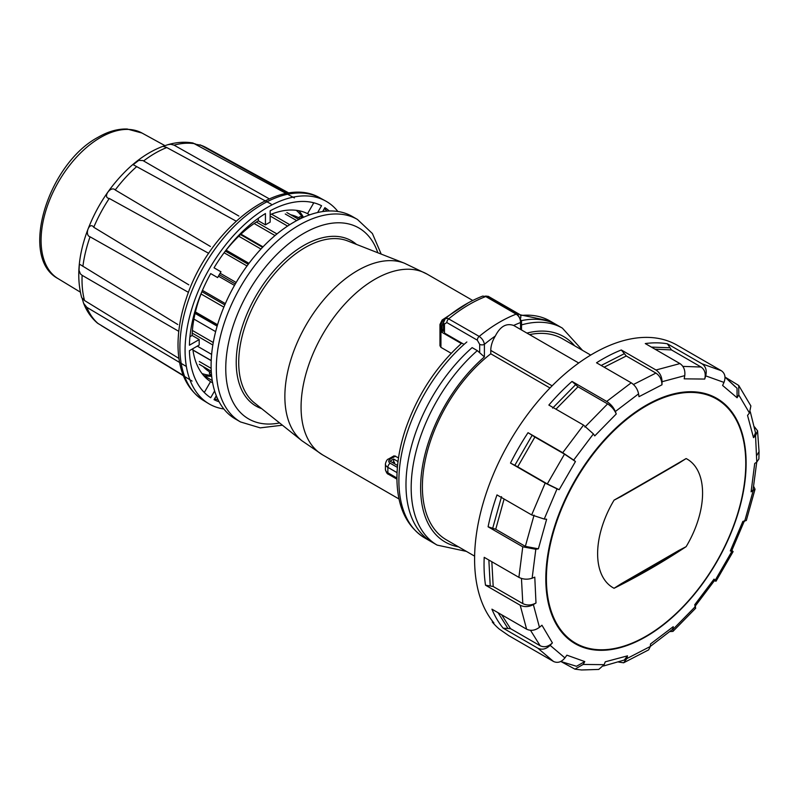 <?xml version="1.0" encoding="UTF-8"?>
<svg xmlns="http://www.w3.org/2000/svg" width="799" height="799" viewBox="0 0 799 799"><rect width="100%" height="100%" fill="white"/><g stroke="black" fill="none" stroke-linecap="round" stroke-linejoin="round"><path stroke-width="1.2" d="M533.362 604.603C528.788 607.04 524.404 607.24 520.189 605.223L485.512 585.198L493.193 586.516L522.806 603.615C527.02 605.632 531.415 605.432 535.989 602.995L533.362 604.603L539.455 627.315C535.09 630.521 530.806 631.15 526.611 629.183L491.934 609.168A167.86 96.919 120 0 0 503.19 628.194L510.531 628.653L540.144 645.752C544.309 647.659 548.394 646.701 552.399 642.885L541.952 625.237L539.455 627.315M492.663 621.402L492.264 621.982L493.912 622.93A167.86 96.919 120 0 1 518.471 427.405A167.86 96.919 120 0 1 677.222 345.248L721.347 370.726C725.033 373.353 725.911 377.248 723.984 382.401L705.707 375.87C707.015 370.496 705.807 366.481 702.061 363.825L667.385 343.8A167.86 96.919 120 0 0 645.272 343.56L679.959 363.585C683.754 366.232 685.352 370.257 684.763 375.64L662.051 381.722C661.862 376.549 659.844 372.644 655.989 370.007L621.312 349.982A167.86 96.919 120 0 0 596.533 362.786L631.21 382.811C635.135 385.418 637.582 389.093 638.571 393.857L615.34 411.515C613.572 407.35 610.686 403.994 606.701 401.448L572.024 381.423A167.86 96.919 120 0 0 548.853 405.063L583.53 425.088L593.397 433.917L573.672 460.094L562.726 452.703L528.039 432.688A167.86 96.919 120 0 0 510.501 463.07L545.178 483.095L557.043 488.888L544.239 519.05L531.665 514.926L496.988 494.911A167.86 96.919 120 0 0 488.089 526.791L522.766 546.816L535.819 549.263L532.134 578.206C527.52 579.734 523.105 579.445 518.891 577.357L484.204 557.332A167.86 96.919 120 0 0 485.512 585.198M702.061 363.825L721.347 370.726L686.671 350.701M738.725 385.458L750.88 405.942L749.452 412.993L738.785 394.966L738.725 385.458L725.302 377.238M756.923 455.22L759.05 451.655L758.89 458.936L756.773 462.102L755.544 435.705L757.562 430.811L754.496 426.876M492.264 621.982A167.86 96.919 120 0 0 499.235 629.033L508.753 635.634A167.86 96.919 120 0 0 509.363 635.984L553.487 661.462C557.612 663.34 561.427 662.151 564.923 657.907L566.881 655.18L584.778 661.582L576.508 666.286L560.768 661.472M603.495 666.006L624.299 660.044L627.515 655.849L626.855 658.586L623.639 662.78L618.696 662.091M584.778 661.582L583.2 664.438L574.94 669.143L561.108 661.622M552.399 642.885L550.131 645.342C546.126 649.168 542.042 650.126 537.877 648.209L503.19 628.194M488.089 526.791L495.73 529.268L525.342 546.366L538.386 548.823L546.636 519.24L544.239 519.05M547.305 483.924L559.17 489.707L575.45 461.522L564.503 454.132L534.891 437.033L517.692 466.826L547.305 483.924L564.503 454.132M615.34 411.515L616.249 413.962C614.471 409.807 611.585 406.441 607.6 403.894L584.898 427.066M662.051 381.722L661.971 384.798C661.782 379.625 659.764 375.71 655.909 373.083L626.296 355.984L604.154 367.19M705.707 375.87L704.718 379.066C706.026 373.692 704.808 369.677 701.073 367.021L671.46 349.922L654.98 349.163M738.785 394.966L737.087 397.762L737.038 388.254L724.993 377.018M755.544 435.705L753.497 437.642L755.524 432.758L750.291 411.755M751.1 491.824L753.048 489.997L756.733 462.132L754.705 463.49L751.1 491.824L755.045 489.218L753.727 486.541M714.426 580.723L716.014 581.223L715.235 580.214L731.864 551.42L730.316 550.93L731.574 551.11L744.498 520.658M694.91 606.551L714.825 580.134L714.036 579.125L694.731 604.743L695.699 608.189L672.958 631.4L673.247 626.676L650.506 643.964L650.336 646.451L648.648 649.867L623.639 662.78M650.346 646.401L672.638 629.282L673.247 626.676M731.864 551.42L733.122 551.6L731.894 550.461M669.981 631.59L672.958 631.4M583.2 664.438L604.144 664.668L598.751 669.432L581.552 669.971L574.94 669.143M755.045 489.218L746.316 520.509L742.85 521.397L730.316 550.93M638.571 393.857L638.98 396.684L661.971 384.798M621.312 349.982L626.296 355.984M684.763 375.64L684.204 378.836L704.718 379.066M667.385 343.8L671.46 349.922M723.984 382.401L722.606 385.468L737.087 397.762M749.452 412.993L747.544 415.41L753.497 437.642M715.235 580.214L714.036 579.125M604.144 664.668L605.282 661.802L627.515 655.849M532.134 578.206L534.781 577.148L535.989 602.995M535.819 549.263L538.386 548.823M510.501 463.07L517.692 466.826M557.043 488.888L559.17 489.707M528.039 432.688L534.891 437.033M573.672 460.094L575.45 461.522M593.397 433.917L594.756 435.894L616.249 413.962M572.024 381.423L577.987 386.796L607.6 403.894M545.817 578.846A141.633 81.778 120 0 0 575.15 643.684A141.633 81.778 120 0 0 716.783 561.917A141.633 81.778 120 0 0 716.783 398.361A141.633 81.778 120 0 0 607.639 436.314A141.633 81.778 120 0 0 545.817 578.846M569.377 639.769A141.633 81.778 120 0 0 570.306 640.119M711.28 395.954A141.633 81.778 120 0 0 710.501 395.335M204.304 392.499L210.546 381.632A97.039 56.03 -60 0 1 192.749 348.754M202.626 289.957A97.039 56.03 -60 0 0 192.13 335.47L199.221 339.555A97.039 56.03 -60 0 0 199.221 345.018L189.413 350.681A110.901 64.03 120 0 0 210.696 397.732L214.621 390.941M210.546 381.632L212.644 382.831M270.162 214.671A97.039 56.03 -60 0 1 307.535 213.653L309.622 214.851M317.632 212.524L321.558 205.723A110.901 64.03 120 0 0 270.162 210.816L270.162 222.142A97.039 56.03 120 0 0 265.438 224.869L258.347 220.784A97.039 56.03 -60 0 0 224.179 252.624M199.221 339.555L189.413 345.218A110.901 64.03 120 0 1 210.696 273.588L217.638 277.593A97.039 56.03 -60 0 1 220.973 271.8L214.042 267.795A110.901 64.03 120 0 1 265.438 213.543L265.438 224.869M192.13 335.47L189.952 336.729M258.347 218.257L258.347 220.784M312.309 202.447A109.233 63.071 -60 0 1 313.637 203.086L307.535 213.653M329.278 210.986A110.901 64.03 120 0 0 324.893 207.66L322.636 211.575M216.309 395.735L214.042 399.66A110.901 64.03 120 0 0 219.116 401.797M210.696 273.588L217.638 277.593M223.85 408.988A116.984 67.545 -60 0 1 208.589 403.585A116.984 67.545 -60 0 1 209.308 268.923A116.984 67.545 -60 0 1 325.563 200.968A116.984 67.545 -60 0 1 337.877 211.485M192.07 381.073L101.333 325.583M185.738 366.112L86.831 307.335L83.615 303.32C86.731 311.29 91.346 317.892 97.448 323.116L183.261 375.39M83.615 303.32L82.217 298.536M271.151 204.075L166.362 147.316L162.896 146.337L161.368 146.926C149.603 151.62 138.327 159.071 127.54 169.288C109.353 186.846 95.75 207.93 86.731 232.539C78.222 256.539 76.534 278.212 81.668 297.588L84.544 300.524L178.596 358.222M196.085 144.289L201.188 145.368L287.95 193.218M294.402 197.942L192.968 142.991C184.849 141.613 176.459 142.192 167.82 144.719L170.726 144.269L174.042 145.138L268.724 198.542M162.896 146.337L167.82 144.719M236.134 221.133L133.173 164.694L138.736 160.409L142.911 160.549L238.871 216.05M208.709 253.343L109.253 198.452C102.062 197.683 110.811 185.278 115.236 189.972L210.397 246.472M188.474 292.364L90.057 236.814C84.065 235.046 89.468 221.083 93.753 227.276L188.794 284.844M178.776 331.335L82.127 275.325L80.379 273.877L79.041 270.322L79.291 265.048L80.19 264.569L177.778 324.524M211.675 376.279A97.039 56.03 -60 0 1 203.675 375.58M298.856 210.716A97.039 56.03 -60 0 1 303.46 217.298M550.002 387.994L490.776 353.797L490.776 350.421A19.376 11.186 -60 0 1 495.31 336.049C500.184 326.431 506.296 322.906 513.647 325.463A19.376 11.186 -60 0 1 514.166 325.732L578.726 363.006M466.416 551.4L437.123 545.098A125.263 72.319 -60 0 1 414.262 459.215A125.263 72.319 -60 0 1 477.313 350.621L479.68 352.739L479.68 344.319L477.313 340.174L446.841 322.576L444.484 324.004L444.484 333.073L464.069 344.389M529.547 334.611A116.085 67.016 -60 0 1 562.516 338.806L590.711 355.086M474.626 556.144L446.441 539.874A116.085 67.016 -60 0 1 426.276 455.68A116.085 67.016 -60 0 1 490.776 353.797M520.539 329.418L520.539 322.556C520.509 318.951 519.06 316.144 516.204 314.147L485.742 296.549L482.716 296.089M444.484 324.004A3.336 1.928 180 0 1 443.505 322.636L445.273 318.621L447.79 318.392L479.19 336.419C482.087 338.396 483.824 341.023 484.404 344.319L484.404 356.923L479.68 352.739M521.517 324.903A125.263 72.319 -60 0 1 562.386 328.129L557.193 325.123A125.263 72.319 -60 0 0 521.497 320.619A125.263 72.319 -60 0 1 557.193 325.123L550.102 321.038A125.263 72.319 -60 0 0 520.578 315.535M437.123 545.098L431.919 542.102A125.263 72.319 -60 0 1 409.068 456.219A125.263 72.319 -60 0 1 472.119 347.625L477.313 350.621M479.68 344.319A3.336 1.928 0 0 0 484.404 344.319A133.623 77.143 120 0 1 495.31 336.049M513.647 325.463A133.623 77.143 120 0 1 520.539 322.556A3.336 1.928 0 0 0 521.517 321.188L517.482 314.167A3.336 1.928 -60 0 0 516.204 314.147A140.304 80.999 -60 0 0 479.19 336.419A3.336 1.928 -60 0 0 477.313 340.174M398.521 457.777L394.057 455.829L388.544 458.986A3.336 1.928 60 0 1 390.212 459.145A5.014 2.896 0 0 0 390.212 463.24L397.383 467.385M451.205 353.288L440.938 347.365L439.959 345.727M199.301 364.334L211.266 371.235L199.301 364.324M192.939 350.112L211.206 360.659M211.216 360.529L192.919 349.962M195.076 313.398L217.148 326.132M217.198 325.942L195.126 313.188M201.927 291.675L224.809 304.888L201.927 291.665M461.882 343.121L461.333 343.53L442.117 332.434L442.117 326.531A5.014 2.896 -60 0 1 443.505 322.486M520.778 317.982L520.778 316.784A5.014 2.896 120 0 0 519.74 314.486A5.014 2.896 120 0 0 518.122 314.357A133.623 77.143 120 0 0 517.892 314.416M443.505 329.148A3.336 1.928 120 0 0 442.117 332.434M211.375 372.893L209.458 371.785L209.458 373.732L211.545 374.941M209.458 371.785A89.029 51.396 -60 0 1 203.146 366.551M199.301 361.518L211.146 368.359M197.293 346.127L211.635 354.406M192.229 333.113L212.834 345.008M192.409 330.466L213.263 342.511M193.907 319.081L215.64 331.625M195.415 311.95L217.558 324.734M201.028 293.962L223.86 307.136M202.447 290.377L225.358 303.61M218.447 276.144L234.487 285.403M219.276 274.676L235.325 283.945M220.125 273.228L236.174 282.486M224.09 252.744L247.011 265.977M225.368 251.096L248.249 264.299M226.117 250.147L248.968 263.34M238.751 236.214L260.953 249.038M240.489 234.566L262.571 247.31M240.958 234.127L263.011 246.851M254.162 223.52L275.016 235.555M256.359 222.042L276.963 233.937M270.162 216.02L287.58 226.077M271.49 214.132L289.747 224.669M285.243 213.992L296.699 220.604M286.871 212.554L298.866 219.475M290.686 214.751A89.029 51.396 -60 0 1 298.466 217.628L300.384 218.726M298.466 217.628L300.154 216.649L302.232 217.847M394.466 463.7L394.466 462.261L393.228 462.981M394.466 462.261L393.657 461.802L392.419 462.511M397.562 465.477L390.032 461.143L393.657 459.045L393.657 461.802M393.657 459.045L397.992 461.552M282.417 425.208L260.214 427.864L240.519 421.952L235.325 418.946A116.914 67.506 -60 0 1 211.106 365.423A116.914 67.506 -60 0 1 262.142 247.77A116.914 67.506 -60 0 1 352.239 216.439L357.433 219.445L372.404 233.538L381.203 254.102M466.846 341.962A125.263 72.319 -60 0 0 402.227 450.946A125.263 72.319 -60 0 0 424.838 538.007L431.919 542.102A125.263 72.319 -60 0 1 409.068 456.219A125.263 72.319 -60 0 1 472.119 347.625M211.585 375.41A94.821 54.741 -60 0 1 202.027 373.542M296.269 210.307A94.821 54.741 -60 0 1 302.661 217.658M546.406 578.646A140.964 81.388 -60 0 1 607.939 436.783A140.964 81.388 -60 0 1 716.563 399.011A140.964 81.388 -60 0 1 745.767 463.55A140.964 81.388 -60 0 1 684.234 605.412A140.964 81.388 -60 0 1 575.6 643.175A140.964 81.388 -60 0 1 546.406 578.646M686.131 458.556A74.217 42.846 -60 0 1 686.131 546.666A1006.72 818.845 -128.6 0 1 614.071 588.274A74.217 42.846 -60 0 1 614.071 500.154A1006.72 71.63 -27.1 0 0 686.131 458.556L678.89 463.15A1005.921 71.58 152.9 0 1 621.312 496.399L620.633 496.788M575.6 643.175L570.526 640.249A140.964 81.388 -60 0 1 568.279 638.87M709.172 394.826A140.964 81.388 -60 0 1 711.49 396.084L716.563 399.011M678.89 550.431L621.312 583.669A1005.921 818.206 51.4 0 0 678.89 550.431L686.131 546.666M620.663 496.768L678.89 463.15M621.312 496.399L614.071 500.154M614.071 588.274L621.312 583.669M522.766 546.816L518.891 577.357M545.178 483.095L531.665 514.926M583.53 425.088L562.726 452.703M631.21 382.811L606.701 401.448M679.959 363.585L655.989 370.007M537.877 648.209L553.487 661.462M520.189 605.223L526.611 629.183M540.144 645.752L530.506 630.301M525.342 546.366L534.062 515.115M633.437 384.489L655.909 373.083M682.875 366.391L701.073 367.021M735.28 386.776L724.993 377.068M673.567 628.793L695.52 606.391M626.855 658.586L650.336 646.451M550.131 645.342L564.923 657.907M759.05 451.655L757.562 430.811M744.668 521.258L753.097 491.045M624.029 353.837L601.178 365.473M669.442 347.755L651.395 347.096M501.632 614.761L510.531 628.653M498.057 612.703L507.645 627.994M491.834 561.737L493.193 586.516M488.858 560.019L490.206 585.627M504.099 499.015L495.73 529.268M501.522 496.648L492.753 528.069M532.124 435.335L514.836 465.288M577.987 386.796L555.974 409.168M575.46 384.818L552.638 408.119M521.457 578.446L522.806 603.615M204.454 392.189A109.233 63.071 -60 0 1 203.236 391.37M323.375 210.287A109.233 63.071 -60 0 1 324.374 211.345M326.901 211.106A110.901 64.03 120 0 0 324.404 208.509M214.532 398.801A110.901 64.03 120 0 0 218.037 399.67M216.978 397.373A109.233 63.071 -60 0 1 215.56 397.033M320.219 198.042C278.741 173.353 208.629 229.563 186.507 297.797C180.494 315.345 177.678 331.994 178.057 347.745C178.826 372.284 187.266 389.842 203.375 400.419A116.854 67.466 -60 0 1 204.095 265.917A116.854 67.466 -60 0 1 320.219 198.042L325.563 200.968M98.407 323.805A103.53 59.775 -60 0 1 86.831 307.335M201.188 145.368A103.53 59.775 -60 0 1 206.342 147.675L288.978 193.058M174.042 145.138A103.53 59.775 -60 0 1 195.196 143.81M143.64 160.919A103.53 59.775 -60 0 1 166.801 147.545M115.236 189.972A103.53 59.775 -60 0 1 136.399 166.871M93.753 227.276A103.53 59.775 -60 0 1 109.253 198.452M82.896 266.377A103.53 59.775 -60 0 1 90.057 236.814M84.544 300.524A103.53 59.775 -60 0 1 82.127 275.325M80.339 292.134L57.967 278.571A84.035 48.519 -60 0 1 45.743 211.076A84.035 48.519 -60 0 1 100.504 137.498A84.035 48.519 -60 0 1 141.992 133.034L165.033 145.688M490.776 350.421L552.119 385.837M484.404 356.923A118.592 68.464 120 0 0 421.812 470.791A118.592 68.464 120 0 0 458.566 546.866M574.641 345.807A118.592 68.464 120 0 0 526.911 333.093M517.482 314.167L487.02 296.579A3.336 1.928 -60 0 0 485.742 296.549A140.304 80.999 120 0 0 448.718 318.831A3.336 1.928 -60 0 0 446.841 322.576M399.041 499.005L322.696 454.931A104.389 60.275 -60 0 1 354.816 294.092A104.389 60.275 -60 0 1 427.085 274.117L404.404 263.201A102.891 59.406 -60 0 0 326.881 296.149A102.891 59.406 -60 0 0 284.863 396.564A102.891 59.406 -60 0 0 301.902 440.748L254.252 402.736A93.763 54.132 -60 0 1 238.721 362.466A93.763 54.132 -60 0 1 277.013 270.971A93.763 54.132 -60 0 1 347.665 240.938L404.404 263.201M440.938 347.365L440.938 325.852A3.336 1.928 180 0 1 439.959 324.484L439.959 345.587M442.117 326.531L440.938 325.852A5.014 2.896 -60 0 1 443.745 320.229L443.974 320.359M518.122 314.357L486.941 296.359A133.623 77.143 120 0 0 486.721 296.419M444.264 319.8A133.623 77.143 120 0 0 443.745 320.229A3.336 1.488 -129.4 0 0 442.117 320.029L468.314 302.801M519.74 314.486L488.559 296.489A5.014 2.896 120 0 0 486.941 296.359A3.336 2.347 74.4 0 0 485.842 296.059M388.544 474.316C387.235 474.067 386.187 472.419 385.408 469.383A8.35 4.824 0 0 0 387.855 472.788A3.336 1.928 120 0 0 388.544 474.316L396.943 479.17M385.408 469.383L385.408 463.919A8.35 4.824 0 0 0 387.855 467.335L387.855 472.788L396.933 478.032M390.212 463.24A3.336 1.928 -60 0 0 387.855 467.335L397.053 472.638M395.565 456.069L390.212 459.145M240.519 421.952A116.914 67.506 -60 0 1 216.309 368.429A116.914 67.506 -60 0 1 267.335 250.766A116.914 67.506 -60 0 1 357.433 219.445M261.643 408.629A95.421 55.091 -60 0 1 236.224 362.376A95.421 55.091 -60 0 1 281.418 262.741A95.421 55.091 -60 0 1 356.464 244.394M279.58 422.941A110.232 63.64 -60 0 1 225.757 368.429A110.232 63.64 -60 0 1 291.485 241.578A110.232 63.64 -60 0 1 377.827 252.774M716.014 581.223L733.122 551.6M212.254 380.624L204.065 375.65M188.055 242.027L177.078 236.005M161.398 268.144L137.098 253.413M200.03 144.849L206.342 147.675M203.375 400.419L208.589 403.585M57.967 278.571C18.537 257.548 48.21 163.635 98.057 137.278C108.095 131.475 117.813 128.729 127.211 129.029L141.992 133.034M482.746 296.079C470.042 300.953 457.517 308.484 445.173 318.671M562.386 328.129L582.501 350.342M443.505 331.375L443.505 322.636M521.517 329.977L521.517 321.188M487.02 296.579L482.706 296.119M472.738 300.474L427.085 274.117M520.109 314.786L550.102 321.038M424.838 538.007C407.18 526.941 397.902 508.084 396.993 481.447C396.554 464.808 399.46 447.2 405.712 428.624C417.577 394.826 436.134 366.441 461.393 343.48M485.452 296.119L488.559 296.489M442.117 320.029L439.959 324.484M385.408 463.919C386.177 460.893 387.225 459.255 388.544 458.986M322.696 454.931L301.902 440.748"/></g></svg>
